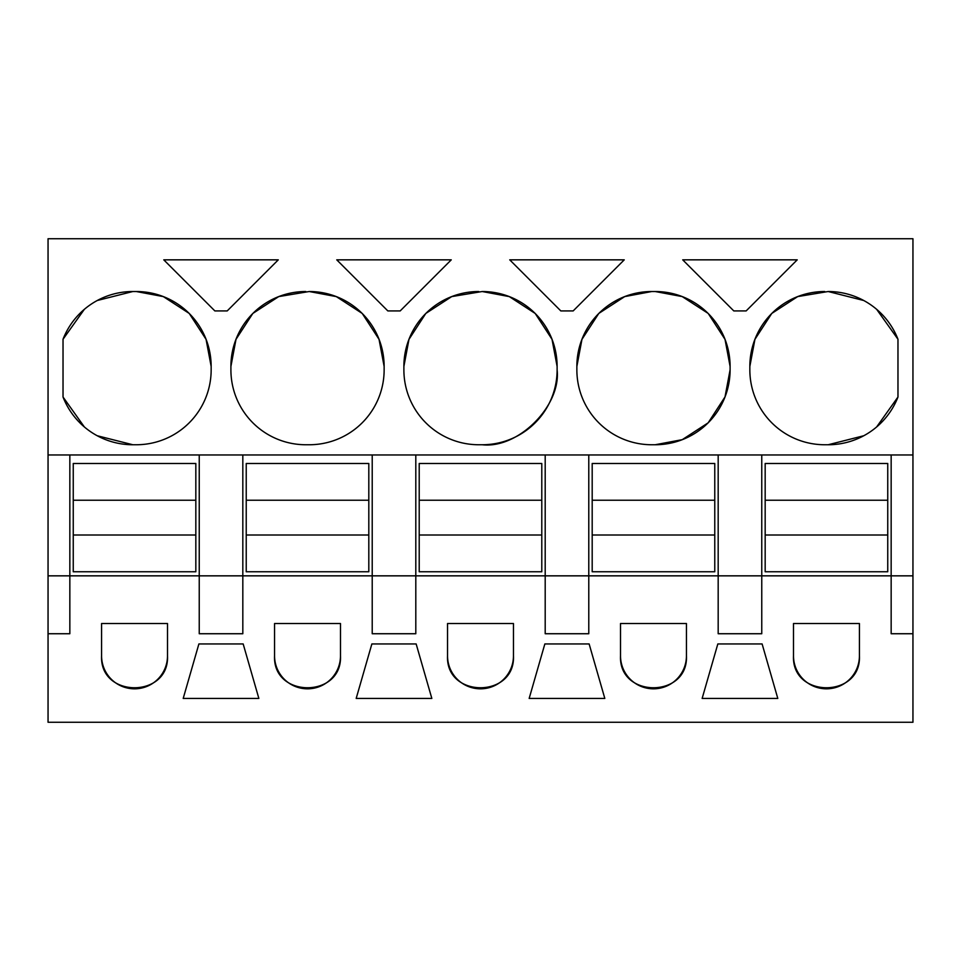 <?xml version="1.0" encoding="UTF-8"?>
<svg xmlns="http://www.w3.org/2000/svg" width="961" height="961" viewBox="0 0 961 961"><rect width="100%" height="100%" fill="white"/><g stroke="black" fill="none" stroke-linecap="round" stroke-linejoin="round"><path stroke-width="1.44" d="M48.05 454.961L48.05 722.264L912.95 722.264L912.95 633.731L891.159 633.731L891.159 575.843L69.841 575.843L69.841 454.961L48.05 454.961L48.05 238.736L912.95 238.736L912.95 633.731M48.05 575.843L69.841 575.843L69.841 633.731L48.05 633.731M199.239 454.961L242.821 454.961L242.821 633.731L199.239 633.731L199.239 454.961L69.841 454.961M912.95 454.961L242.821 454.961M97.253 300.505L132.834 291.519L136.246 291.519A74.91 74.91 0 0 1 211.156 366.429L206.062 339.341L189.293 313.538M132.834 291.519A74.91 74.91 0 0 0 63.03 339.245L63.03 397.025A74.91 74.91 0 0 0 132.834 444.751L136.246 444.751A74.91 74.91 0 0 0 211.156 369.829L211.156 366.429M739.97 310.92L733.796 310.92L682.718 259.842L797.222 259.842L746.144 310.92L739.97 310.92M560.816 310.92L509.738 259.842L624.242 259.842L573.164 310.92L560.816 310.92M425.915 313.37L451.718 296.601L482.206 291.519A74.91 74.91 0 0 1 557.116 366.429L552.022 339.329L535.229 313.502M478.794 291.519A74.91 74.91 0 0 0 403.884 366.429L403.884 369.829A74.91 74.91 0 0 0 478.794 444.751L482.206 444.751A74.91 74.91 0 0 0 557.116 369.829L557.116 366.429M387.836 310.92L336.758 259.842L451.262 259.842L400.184 310.92L387.836 310.92M252.923 313.382L278.726 296.601L309.226 291.519A74.91 74.91 0 0 1 384.136 366.429L379.042 339.341L362.273 313.526M305.814 291.519A74.91 74.91 0 0 0 230.904 366.429L230.904 369.829A74.91 74.91 0 0 0 305.814 444.751L309.226 444.751A74.91 74.91 0 0 0 384.136 369.829L384.136 366.429M576.864 366.429L576.864 369.829A74.91 74.91 0 0 0 651.774 444.751L655.186 444.751A74.91 74.91 0 0 0 730.096 369.829L730.096 366.429A74.91 74.91 0 0 0 655.186 291.519L651.774 291.519A74.91 74.91 0 0 0 576.864 366.429L581.958 339.353L598.727 313.538M278.282 259.842L227.204 310.92L214.856 310.92L163.778 259.842L278.282 259.842M771.875 313.37L797.678 296.601L828.166 291.519A74.91 74.91 0 0 1 897.97 339.245L876.636 309.31M824.754 291.519A74.91 74.91 0 0 0 749.844 366.429L749.844 369.829A74.91 74.91 0 0 0 824.754 444.751L828.166 444.751A74.91 74.91 0 0 0 897.97 397.025L897.97 339.245M718.179 454.961L718.179 633.731L761.761 633.731L761.761 454.961M545.199 454.961L545.199 633.731L588.781 633.731L588.781 454.961M372.219 454.961L372.219 633.731L415.801 633.731L415.801 454.961M101.578 655.858L101.578 623.521L167.502 623.521L167.502 655.858A32.962 32.962 0 0 1 134.54 688.821A32.962 32.962 0 0 1 101.578 655.858C99.56 698.383 169.52 698.383 167.502 655.858M739.97 698.431L702.143 698.431L717.831 643.942L762.109 643.942L777.797 698.431L739.97 698.431M620.518 655.858A32.962 32.962 0 0 0 653.48 688.821A32.962 32.962 0 0 0 686.442 655.858L686.442 623.521L620.518 623.521L620.518 655.858C618.5 698.383 688.46 698.383 686.442 655.858M589.129 643.942L604.817 698.431L529.163 698.431L544.851 643.942L589.129 643.942M221.03 643.942L243.169 643.942L258.857 698.431L183.203 698.431L198.891 643.942L221.03 643.942M447.538 623.521L447.538 655.858A32.962 32.962 0 0 0 480.5 688.821A32.962 32.962 0 0 0 513.462 655.858L513.462 623.521L447.538 623.521M274.558 623.521L274.558 655.858A32.962 32.962 0 0 0 307.52 688.821A32.962 32.962 0 0 0 340.482 655.858L340.482 623.521L274.558 623.521M793.498 655.858L793.498 623.521L859.422 623.521L859.422 655.858A32.962 32.962 0 0 1 826.46 688.821A32.962 32.962 0 0 1 793.498 655.858C791.48 698.383 861.44 698.383 859.422 655.858M371.871 643.942L416.149 643.942L431.837 698.431L356.183 698.431L371.871 643.942M891.159 454.961L891.159 575.843L912.95 575.843M189.137 313.382L163.334 296.601L136.246 291.519M63.03 397.025L84.364 426.948M97.253 435.753L132.834 444.751M63.03 339.245L84.364 309.31M535.121 313.406L509.306 296.613L482.206 291.519M557.116 369.829C561.272 405.83 518.195 448.907 482.206 444.751M403.884 366.429L408.978 339.353L425.735 313.55M362.129 313.382L336.314 296.613L309.226 291.519M230.904 366.429L235.998 339.341L252.767 313.538M730.096 369.829L725.014 396.905L708.245 422.708M708.065 422.888L682.262 439.657L655.186 444.751M598.883 313.37L624.698 296.601L651.774 291.519M730.096 366.429L725.026 339.401L708.317 313.622M707.993 313.298L682.214 296.589L655.186 291.519M863.747 300.505L828.166 291.519M897.97 397.025L876.636 426.948M863.747 435.753L828.166 444.751M749.844 366.429L754.926 339.353L771.695 313.55M447.538 655.858C445.52 698.383 515.48 698.383 513.462 655.858M274.558 655.858C272.54 698.383 342.5 698.383 340.482 655.858M73.252 500.225L195.828 500.225L195.828 463.478L73.252 463.478L73.252 571.759L195.828 571.759L195.828 535.001L73.252 535.001M195.828 500.225L195.828 535.001M246.232 500.225L368.808 500.225L368.808 463.478L246.232 463.478L246.232 571.759L368.808 571.759L368.808 535.001L246.232 535.001M368.808 500.225L368.808 535.001M419.212 500.225L541.788 500.225L541.788 463.478L419.212 463.478L419.212 571.759L541.788 571.759L541.788 535.001L419.212 535.001M541.788 500.225L541.788 535.001M592.192 500.225L714.768 500.225L714.768 463.478L592.192 463.478L592.192 571.759L714.768 571.759L714.768 535.001L592.192 535.001M714.768 500.225L714.768 535.001M765.172 500.225L887.748 500.225L887.748 463.478L765.172 463.478L765.172 571.759L887.748 571.759L887.748 535.001L765.172 535.001M887.748 500.225L887.748 535.001"/></g></svg>
